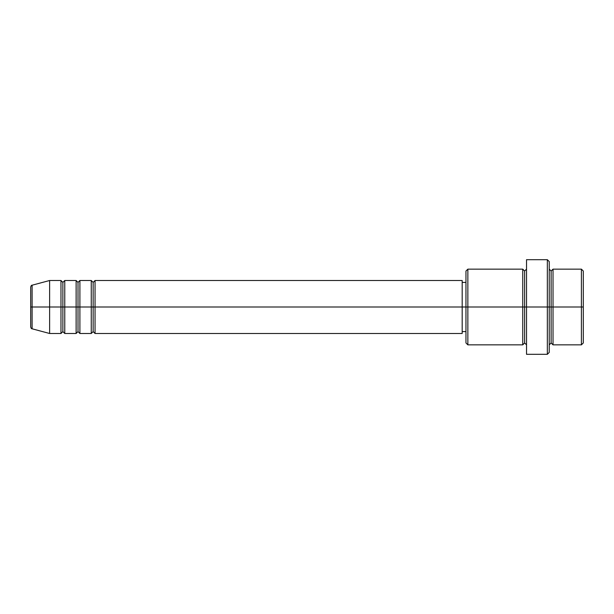 <?xml version="1.0" encoding="UTF-8"?>
<svg xmlns="http://www.w3.org/2000/svg" width="614" height="614" viewBox="0 0 614 614"><rect width="100%" height="100%" fill="white"/><g stroke="black" fill="none" stroke-linecap="round" stroke-linejoin="round"><path stroke-width="0.92" d="M30.7 307L30.7 326.97L30.7 307L32.105 307L30.7 307L30.7 287.03L30.7 307M30.7 287.03C31.061 285.733 31.529 285.119 32.105 285.203L32.105 307L49.627 307L32.105 307L32.105 285.203L49.627 280.506L49.627 307L49.627 280.506L60.978 280.506L60.978 307L49.627 307L60.978 307L60.978 333.494L60.978 307L62.874 307L60.978 307L60.978 280.506L62.874 282.402L62.874 307L62.874 282.402L64.762 280.506L64.762 307L62.874 307L62.874 331.598L60.978 333.494L49.627 333.494L49.627 307L49.627 333.494L32.105 328.797L32.105 307L32.105 328.797C31.529 328.881 31.061 328.267 30.7 326.97M462.181 280.506L462.181 307L462.181 280.506L95.047 280.506L95.047 307L93.151 307L93.151 282.402L93.151 307L91.256 307L91.256 280.506L79.904 280.506L79.904 307L78.009 307L78.009 282.402L78.009 307L76.121 307L76.121 280.506L64.762 280.506L64.762 333.494L64.762 307L76.121 307L62.874 307L62.874 331.598L64.762 333.494L76.121 333.494L76.121 280.506L78.009 282.402L79.904 280.506L79.904 333.494L79.904 307L91.256 307L78.009 307L78.009 331.598L78.009 307L76.121 307L76.121 333.494L78.009 331.598L79.904 333.494L91.256 333.494L91.256 280.506L93.151 282.402L95.047 280.506L95.047 333.494L95.047 307L462.181 307L93.151 307L93.151 331.598L93.151 307L91.256 307L91.256 333.494L93.151 331.598L95.047 333.494L462.181 333.494L462.181 307L465.965 307L465.965 342.957L465.965 307L462.181 307L462.181 333.494M549.238 269.147L551.126 271.043L553.022 269.147L553.022 307L583.3 307L583.3 271.043L583.3 342.957L583.3 307L581.404 307L581.404 344.853L581.404 307L553.022 307L553.022 269.147L553.022 307L551.126 307L551.126 271.043L551.126 307L547.343 307L547.343 354.309L547.343 307L524.632 307L524.632 271.043L524.632 307L522.744 307L522.744 269.147L522.744 307L465.965 307L465.965 271.043L465.965 307L467.86 307L467.86 344.853L467.86 307L522.744 307L522.744 269.147L467.86 269.147L467.86 307L467.86 269.147L465.965 271.043M549.238 352.421L549.238 307L549.238 352.421L547.343 354.309L526.528 354.309L526.528 307L526.528 354.309M526.528 344.853L524.632 342.957L522.744 344.853L522.744 307L524.632 307L524.632 342.957L524.632 271.043L524.632 307L526.528 307L526.528 259.691L526.528 307L549.238 307L549.238 261.579L549.238 307L551.126 307L551.126 271.043L551.126 342.957L551.126 307L551.126 342.957L551.126 307L553.022 307L553.022 344.853L581.404 344.853L583.3 342.957M581.404 307L581.404 269.147L581.404 307M547.343 307L547.343 259.691L547.343 307M522.744 307L522.744 344.853L522.744 307M553.022 307L553.022 344.853L553.022 307M522.744 344.853L467.86 344.853L465.965 342.957M526.528 269.147L524.632 271.043L522.744 269.147M465.965 331.598L462.181 331.598M583.3 271.043L581.404 269.147L553.022 269.147M549.238 261.579L547.343 259.691L526.528 259.691M465.965 282.402L462.181 282.402M553.022 344.853L551.126 342.957L549.238 344.853"/></g></svg>
